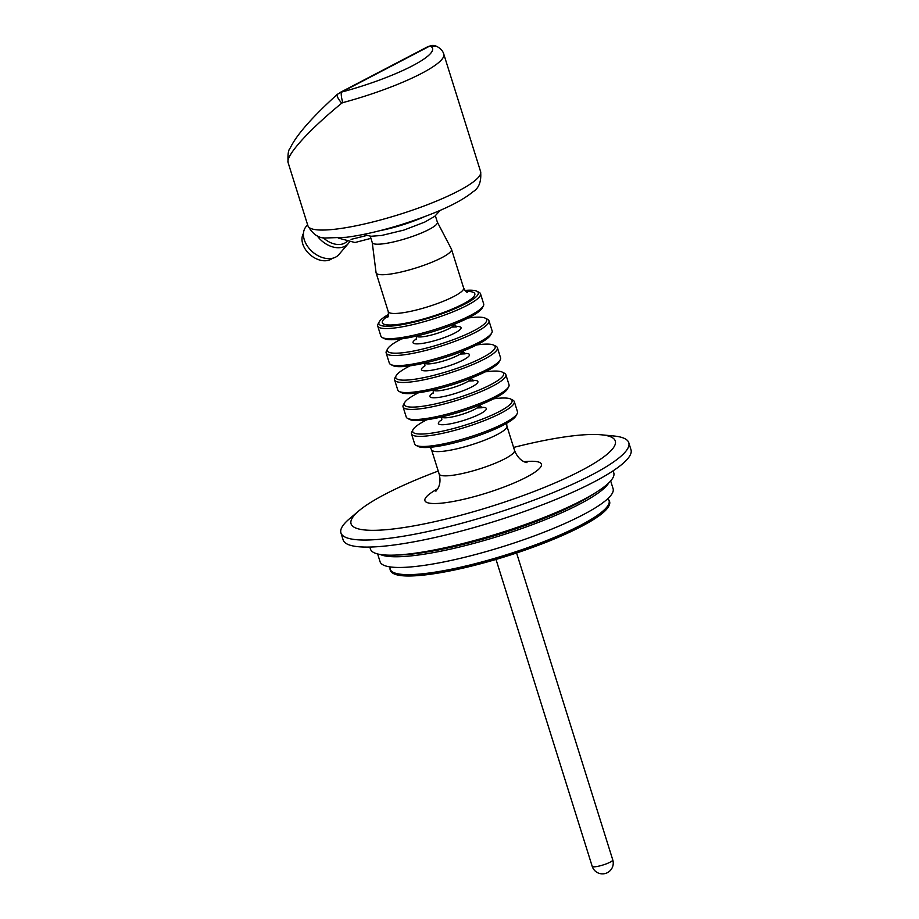 <?xml version="1.0" encoding="UTF-8"?>
<svg xmlns="http://www.w3.org/2000/svg" width="919" height="919" viewBox="0 0 919 919"><rect width="100%" height="100%" fill="white"/><g stroke="black" fill="none" stroke-linecap="round" stroke-linejoin="round"><path stroke-width="1.38" d="M377.64 553.95L380.064 561.704A122.101 22.32 -17.4 0 0 503.256 546.495A122.101 22.32 -17.4 0 0 613.088 488.678L610.653 480.924M380.294 554.479A122.101 22.32 -17.4 0 0 499.902 535.8A122.101 22.32 -17.4 0 0 608.78 482.889M369.829 547.058L370.495 549.16A127.488 23.308 -17.4 0 0 499.109 533.284A127.488 23.308 -17.4 0 0 613.789 472.917L613.134 470.804M438.214 471.068A138.436 25.307 -17.4 0 0 385.268 494.146A138.436 25.307 -17.4 0 0 359.007 510.734L349.599 518.684A150.831 27.581 -17.4 0 0 340.938 532.928L343.155 539.97A150.831 27.581 -17.4 0 0 495.318 521.188A150.831 27.581 -17.4 0 0 630.997 449.77L628.791 442.717A150.831 27.581 -17.4 0 0 613.559 435.962L601.29 434.802A138.436 25.307 -17.4 0 0 513.606 447.438M340.938 532.928A150.831 27.581 -17.4 0 0 493.112 514.135A150.831 27.581 -17.4 0 0 628.791 442.717M359.007 510.734A138.436 25.307 -17.4 0 0 490.735 506.553A138.436 25.307 -17.4 0 0 601.29 434.802M411.494 433.825L414.664 443.934A53.865 9.845 -17.4 0 0 416.112 445.405L418.306 446.496A52.073 9.523 -17.4 0 0 454.434 442.843A52.073 9.523 -17.4 0 0 503.417 425.095A52.073 9.523 -17.4 0 0 515.938 415.893L517.121 413.745A53.865 9.845 -17.4 0 0 517.466 411.712L514.295 401.614A53.865 9.845 162.6 0 1 465.841 427.117A53.865 9.845 162.6 0 1 411.494 433.825A53.865 9.845 162.6 0 1 411.85 431.792L413.022 429.644A52.073 9.523 162.6 0 1 425.543 420.454A52.073 9.523 162.6 0 1 426.921 419.742M416.112 445.405A53.865 9.845 -17.4 0 0 453.481 441.614A53.865 9.845 -17.4 0 0 504.152 423.257A53.865 9.845 -17.4 0 0 517.121 413.745M493.583 398.846A52.073 9.523 162.6 0 1 510.665 399.041L512.848 400.144A53.865 9.845 162.6 0 1 514.295 401.614M510.665 399.041A52.073 9.523 162.6 0 1 465.221 425.118A52.073 9.523 162.6 0 1 413.022 429.644M403.05 406.876L406.221 416.985A53.865 9.845 -17.4 0 0 407.657 418.444L409.851 419.546A52.073 9.523 -17.4 0 0 445.991 415.882A52.073 9.523 -17.4 0 0 494.973 398.145A52.073 9.523 -17.4 0 0 507.495 388.944L508.666 386.796A53.865 9.845 -17.4 0 0 509.023 384.762L505.852 374.653A53.865 9.845 162.6 0 1 457.398 400.167A53.865 9.845 162.6 0 1 403.05 406.876A53.865 9.845 162.6 0 1 403.395 404.842L404.567 402.694A52.073 9.523 162.6 0 1 417.1 393.493A52.073 9.523 162.6 0 1 418.478 392.792M407.657 418.444A53.865 9.845 -17.4 0 0 445.037 414.664A53.865 9.845 -17.4 0 0 495.709 396.307A53.865 9.845 -17.4 0 0 508.666 386.796M485.14 371.896A52.073 9.523 162.6 0 1 502.211 372.092L504.405 373.194A53.865 9.845 162.6 0 1 505.852 374.653M502.211 372.092A52.073 9.523 162.6 0 1 456.766 398.168A52.073 9.523 162.6 0 1 404.567 402.694M394.607 379.926L397.766 390.024A53.865 9.845 -17.4 0 0 399.214 391.494L401.408 392.597A52.073 9.523 -17.4 0 0 437.536 388.932A52.073 9.523 -17.4 0 0 486.519 371.184A52.073 9.523 -17.4 0 0 499.051 361.994L500.223 359.846A53.865 9.845 -17.4 0 0 500.568 357.813L497.409 347.704A53.865 9.845 162.6 0 1 448.954 373.217A53.865 9.845 162.6 0 1 394.607 379.926A53.865 9.845 162.6 0 1 394.952 377.893L396.123 375.745A52.073 9.523 162.6 0 1 408.656 366.543A52.073 9.523 162.6 0 1 410.035 365.831M399.214 391.494A53.865 9.845 -17.4 0 0 436.594 387.715A53.865 9.845 -17.4 0 0 487.265 369.358A53.865 9.845 -17.4 0 0 500.223 359.846M476.697 344.947A52.073 9.523 162.6 0 1 493.767 345.142L495.961 346.233A53.865 9.845 162.6 0 1 497.409 347.704M493.767 345.142A52.073 9.523 162.6 0 1 448.323 371.219A52.073 9.523 162.6 0 1 396.123 375.745M386.152 352.965L389.323 363.074A53.865 9.845 -17.4 0 0 390.77 364.544L392.964 365.647A52.073 9.523 -17.4 0 0 429.093 361.983A52.073 9.523 -17.4 0 0 478.075 344.234A52.073 9.523 -17.4 0 0 490.608 335.044L491.78 332.885A53.865 9.845 -17.4 0 0 492.124 330.863L488.954 320.754A53.865 9.845 162.6 0 1 440.5 346.256A53.865 9.845 162.6 0 1 386.152 352.965A53.865 9.845 162.6 0 1 386.508 350.943L387.68 348.783A52.073 9.523 162.6 0 1 400.213 339.593A52.073 9.523 162.6 0 1 401.592 338.881M390.77 364.544A53.865 9.845 -17.4 0 0 428.151 360.753A53.865 9.845 -17.4 0 0 478.822 342.396A53.865 9.845 -17.4 0 0 491.78 332.885M468.253 317.997A52.073 9.523 162.6 0 1 485.324 318.192L487.518 319.284A53.865 9.845 162.6 0 1 488.954 320.754M485.324 318.192A52.073 9.523 162.6 0 1 439.879 344.257A52.073 9.523 162.6 0 1 387.68 348.783M377.709 326.015L380.88 336.124A53.865 9.845 -17.4 0 0 382.327 337.595L384.521 338.686A52.073 9.523 -17.4 0 0 420.649 335.033A52.073 9.523 -17.4 0 0 469.632 317.285A52.073 9.523 -17.4 0 0 482.153 308.095L483.337 305.935A53.865 9.845 -17.4 0 0 483.681 303.913L480.511 293.804A53.865 9.845 162.6 0 1 432.056 319.307A53.865 9.845 162.6 0 1 377.709 326.015A53.865 9.845 162.6 0 1 378.065 323.993L379.237 321.834A52.073 9.523 162.6 0 1 388.565 314.39M332.402 258.296A19.207 13.44 -139.4 0 1 313.436 257.205A18.851 13.188 -139.4 0 1 313.379 257.171A18.851 13.188 -139.4 0 1 307.451 252.093A18.851 13.188 -139.4 0 1 307.428 252.059A19.207 13.44 -139.4 0 1 303.454 233.46M382.327 337.595A53.865 9.845 -17.4 0 0 419.696 333.804A53.865 9.845 -17.4 0 0 470.367 315.447A53.865 9.845 -17.4 0 0 483.337 305.935M313.379 257.171L313.436 257.205A19.207 13.44 -139.4 0 1 307.406 252.036L307.451 252.093M464.968 290.438A52.073 9.523 162.6 0 1 476.881 291.231L479.063 292.334A53.865 9.845 162.6 0 1 480.511 293.804M309.508 248.842L309.829 249.21A19.207 13.44 40.6 0 0 315.86 254.391L316.274 254.643A21.551 15.072 -139.4 0 1 309.508 248.842A21.551 15.072 -139.4 0 1 306.142 226.522L307.612 224.81M476.881 291.231A52.073 9.523 162.6 0 1 431.436 317.308A52.073 9.523 162.6 0 1 379.237 321.834M349.415 241.95A21.551 15.072 -139.4 0 1 348.209 243.673L338.847 254.586A21.551 15.072 -139.4 0 1 316.274 254.643M348.209 243.673A21.551 15.072 -139.4 0 1 317.17 235.769M347.026 241.421A19.207 13.44 -139.4 0 1 323.063 237.55M437.341 222.099L451.401 249.026A39.506 7.226 162.6 0 1 451.493 249.244A39.506 7.226 162.6 0 1 441.74 257.711A39.506 7.226 162.6 0 1 401.201 271.99A39.506 7.226 162.6 0 1 376.112 272.874A39.506 7.226 162.6 0 1 376.055 272.644L372.241 242.501M435.376 215.816L437.375 222.203A34.118 6.238 162.6 0 1 428.943 229.509A34.118 6.238 162.6 0 1 393.941 241.835A34.118 6.238 162.6 0 1 372.264 242.605L370.265 236.229M365.888 235.54A10.775 4.698 -112.6 0 0 365.888 235.701L351.081 239.377M288.141 162.617C287.601 154.679 288.313 149.797 290.278 147.959C296.355 135.162 312.046 117.276 337.365 94.289L341.627 92.072A8.983 1.987 75 0 0 342.821 102.629L341.776 103.146C308.773 130.073 285.464 155.908 288.118 162.629L307.922 225.798A90.499 16.542 -17.4 0 0 399.214 214.518A90.499 16.542 -17.4 0 0 480.626 171.669L443.774 54.095A90.499 16.542 162.6 0 1 342.821 102.629M436.226 46.145L436.226 46.145A8.983 8.639 113.6 0 0 429.989 45.95L436.226 46.145C440.327 48.144 442.843 50.798 443.774 54.095M337.365 94.289A8.983 2.608 48.3 0 0 341.776 103.146M612.755 859.874A10.775 10.775 0 0 1 607.459 872.648A10.775 10.775 0 0 1 592.192 866.318A10.775 1.964 -17.4 0 0 599.039 866.077A10.775 1.964 -17.4 0 0 610.09 862.183A10.775 1.964 -17.4 0 0 612.755 859.874L516.581 552.985M608.746 506.151A114.553 20.942 162.6 0 1 581.072 526.587A114.553 20.942 162.6 0 1 472.871 565.748A114.553 20.942 162.6 0 1 393.608 573.571M390.299 570.331C392.298 575.351 402.407 577.04 420.626 575.386C440.534 573.456 464.681 568.424 493.089 560.291C527.839 550.09 557.178 538.856 581.13 526.576C601.382 515.95 610.871 507.633 609.607 501.602A114.909 21.011 162.6 0 1 581.222 526.219A114.909 21.011 162.6 0 1 463.291 567.758A114.909 21.011 162.6 0 1 390.299 570.331L390.07 566.885M609.607 501.602L609.377 500.878A114.909 21.011 162.6 0 1 580.992 525.496A114.909 21.011 162.6 0 1 463.061 567.034A114.909 21.011 162.6 0 1 390.07 569.608M390.138 566.897A114.691 20.976 -17.4 0 0 457.582 567.885A114.691 20.976 -17.4 0 0 580.728 525.197A114.691 20.976 -17.4 0 0 607.781 498.695M396.48 555.03A121.216 22.159 -17.4 0 0 595.799 492.561M437.685 488.816A61.045 11.166 -17.4 0 0 445.083 502.75A61.045 11.166 -17.4 0 0 526.059 477.375A61.045 11.166 -17.4 0 0 524.175 461.717M435.905 491.205L438.076 488.104C440.19 484.221 440.534 479.523 439.144 473.997A39.506 7.226 -17.4 0 0 478.994 469.081A39.506 7.226 -17.4 0 0 514.525 450.379C518.396 460.35 525.082 462.165 525.53 462.268L527.001 462.659M439.144 473.997L431.539 449.747A39.506 7.226 -17.4 0 0 456.628 448.863A39.506 7.226 -17.4 0 0 497.168 434.584A39.506 7.226 -17.4 0 0 506.92 426.117L506.61 423.349M481.292 407.358A25.135 4.595 162.6 0 1 479.316 414.32A25.135 4.595 162.6 0 1 447.473 424.302A25.135 4.595 162.6 0 1 441.878 419.707M479.626 405.061L479.638 405.072A19.747 3.607 162.6 0 1 461.866 414.423A19.747 3.607 162.6 0 1 441.936 416.881L441.465 420.465M472.837 380.409A25.135 4.595 162.6 0 1 470.873 387.37A25.135 4.595 162.6 0 1 439.029 397.353A25.135 4.595 162.6 0 1 433.435 392.758M468.656 380.994L473.618 380.799L471.183 378.123A19.747 3.607 162.6 0 1 453.423 387.473A19.747 3.607 162.6 0 1 433.492 389.932L433.021 393.516M464.394 353.459A25.135 4.595 162.6 0 1 462.429 360.42A25.135 4.595 162.6 0 1 430.586 370.403A25.135 4.595 162.6 0 1 424.992 365.796M460.212 354.045L465.175 353.838L462.739 351.173A19.747 3.607 162.6 0 1 444.968 360.524A19.747 3.607 162.6 0 1 425.049 362.982L424.578 366.566M455.95 326.498A25.135 4.595 162.6 0 1 453.986 333.471A25.135 4.595 162.6 0 1 422.131 343.453A25.135 4.595 162.6 0 1 416.548 338.847M454.285 324.2L454.296 324.223A19.747 3.607 162.6 0 1 436.525 333.574A19.747 3.607 162.6 0 1 416.594 336.032L416.123 339.616M466.013 291.461A48.477 8.868 162.6 0 1 460.901 305.108A48.477 8.868 162.6 0 1 400.27 324.12A48.477 8.868 162.6 0 1 388.277 315.814M451.493 249.244L463.635 287.992A39.506 7.226 162.6 0 1 453.883 296.458A39.506 7.226 162.6 0 1 413.343 310.737A39.506 7.226 162.6 0 1 388.255 311.621C388.576 315.137 388.358 316.998 387.611 317.193M424.245 216.781A43.71 7.995 162.6 0 1 379.961 230.669M429.989 45.95A81.515 14.911 162.6 0 1 341.627 92.072L429.989 45.95M592.192 866.318L496.019 559.43M609.377 500.878L607.838 498.649M514.525 450.379L506.92 426.117M430.207 447.289L431.539 449.747M479.638 405.072L482.061 407.749L477.11 407.956M454.296 324.223L456.732 326.888L451.769 327.095M463.635 287.992C465.382 291.07 466.622 292.472 467.346 292.208M376.112 272.874L388.255 311.621M440.247 210.348L434.733 216.321L424.842 222.042L403.935 230.072L381.626 235.459L371.092 236.263L363.143 234.506M338.272 238.067L354.987 242.524L370.931 238.354M307.922 225.798C312.77 234.356 318.778 238.423 325.958 237.975L346.222 237.297C362.385 235.218 380.857 230.956 401.637 224.523C436.169 213.495 459.937 202.582 472.952 191.807C478.925 188.211 481.487 181.502 480.626 171.669M339.685 92.704L428.346 46.409"/></g></svg>
